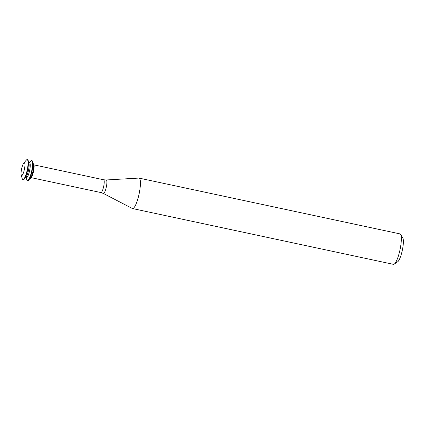 <?xml version="1.0" encoding="UTF-8"?>
<svg xmlns="http://www.w3.org/2000/svg" width="424" height="424" viewBox="0 0 424 424"><rect width="100%" height="100%" fill="white"/><g stroke="black" fill="none" stroke-linecap="round" stroke-linejoin="round"><path stroke-width="0.64" d="M24.507 168.81A6.519 1.41 102.1 0 1 21.2 174.985A6.519 1.41 102.1 0 1 21.608 168.922A6.519 1.41 102.1 0 1 23.718 163.214A6.519 1.41 102.1 0 1 24.507 168.81M23.718 163.214L26.177 160.24A10.229 2.215 102.1 0 1 27.173 159.652A10.229 2.215 102.1 0 1 27.417 169.012A10.229 2.215 102.1 0 1 22.896 179.654A10.229 2.215 102.1 0 1 22.228 178.711L21.2 174.985M27.173 159.652L27.544 159.731A10.229 2.215 102.1 0 1 28.212 160.675A10.229 2.215 102.1 0 1 27.793 169.091A10.229 2.215 102.1 0 1 24.263 179.145A10.229 2.215 102.1 0 1 23.267 179.734L22.896 179.654M28.212 160.675L28.959 163.383A7.531 1.627 102.1 0 1 28.646 169.579A7.531 1.627 102.1 0 1 26.05 176.978L24.263 179.145M28.784 162.752L29.579 162.922A7.531 1.627 102.1 0 1 29.765 169.817A7.531 1.627 102.1 0 1 26.431 177.651L25.636 177.481M29.261 162.858L30.634 161.194A10.229 2.215 102.1 0 1 31.63 160.606A10.229 2.215 102.1 0 1 31.88 169.966A10.229 2.215 102.1 0 1 27.353 180.608A10.229 2.215 102.1 0 1 26.686 179.665L26.113 177.582M31.63 160.606L32.001 160.685A10.229 2.215 102.1 0 1 32.669 161.629A10.229 2.215 102.1 0 1 32.251 170.045A10.229 2.215 102.1 0 1 28.721 180.099A10.229 2.215 102.1 0 1 27.724 180.688L27.353 180.608M32.669 161.629L33.416 164.337A7.531 1.627 102.1 0 1 33.109 170.533A7.531 1.627 102.1 0 1 30.512 177.932L28.721 180.099M33.247 163.706L33.485 163.759A7.531 1.627 102.1 0 1 33.666 170.655A7.531 1.627 102.1 0 1 30.337 178.483L30.093 178.435M103.329 193.429A6.895 1.495 102.1 0 0 106.466 186.29A6.895 1.495 102.1 0 0 106.207 179.972L138.839 178.085A15.577 3.371 102.1 0 1 139.04 178.101A15.577 3.371 102.1 0 1 139.417 192.358A15.577 3.371 102.1 0 1 132.526 208.56A15.577 3.371 102.1 0 1 132.336 208.491L103.329 193.429L100.923 192.565A6.54 1.415 102.1 0 0 103.816 185.765A6.54 1.415 102.1 0 0 103.657 179.776L34.068 164.894M139.04 178.101L399.959 233.889A15.577 3.371 102.1 0 1 400.606 234.424A15.577 3.371 102.1 0 1 400.336 248.146A15.577 3.371 102.1 0 1 394.256 264.126A15.577 3.371 102.1 0 1 393.446 264.348L132.526 208.56M400.606 234.424L402.8 237.997A12.46 2.698 102.1 0 1 402.583 248.978A12.46 2.698 102.1 0 1 397.717 261.762L394.256 264.126M31.334 177.688L100.923 192.565M106.207 179.972L103.657 179.776"/></g></svg>
